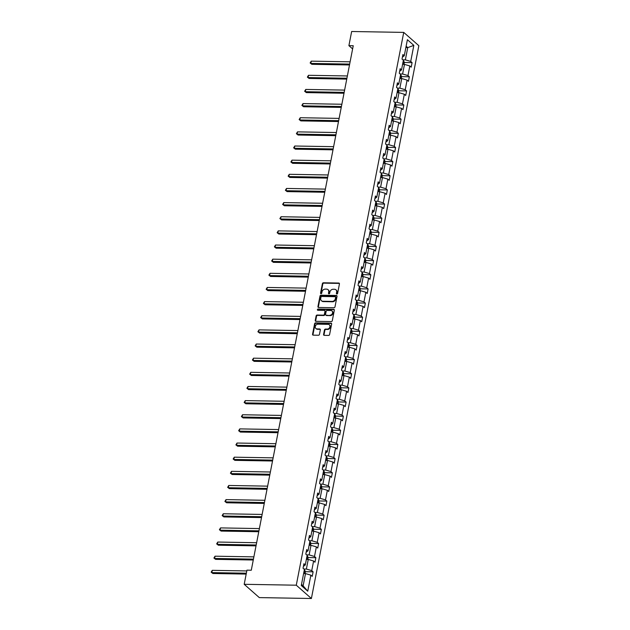 <?xml version="1.0" encoding="UTF-8"?>
<svg xmlns="http://www.w3.org/2000/svg" width="630" height="630" viewBox="0 0 630 630"><rect width="100%" height="100%" fill="white"/><g stroke="black" fill="none" stroke-linecap="round" stroke-linejoin="round"><path stroke-width="0.94" d="M336.885 294.021A0.669 0.559 -48.7 0 0 337.601 293.407L339.436 283.949A0.961 0.795 -48.7 0 0 338.759 283.043L323.418 282.783A0.961 0.795 -48.7 0 0 322.395 283.657L320.56 293.115A0.669 0.559 -48.7 0 0 321.749 293.131L321.985 291.911A3.063 2.544 -48.7 0 1 325.269 289.107L326.545 289.131A3.063 2.544 -48.7 0 1 328.017 289.674A3.063 2.544 -48.7 0 1 328.718 292.021L328.482 293.249A0.669 0.559 -48.7 0 0 329.671 293.273L329.915 292.044A3.063 2.544 -48.7 0 1 333.191 289.241L334.475 289.264A3.063 2.544 -48.7 0 1 335.94 289.816A3.063 2.544 -48.7 0 1 336.641 292.162L336.404 293.383A0.669 0.559 -48.7 0 0 336.885 294.021M323.592 334.443A0.961 0.795 -48.7 0 0 324.277 335.349L328.577 335.42A0.961 0.795 -48.7 0 0 329.6 334.546L331.648 324.041A0.961 0.795 -48.7 0 0 330.963 323.135L315.63 322.875A0.961 0.795 -48.7 0 0 314.598 323.749L312.559 334.246A0.961 0.795 -48.7 0 0 313.236 335.152L318.441 335.247A0.961 0.795 -48.7 0 0 319.465 334.373L320.339 329.876A0.961 0.795 -48.7 0 0 319.654 328.97L317.079 328.923A2.559 2.126 -48.7 0 1 315.85 328.466A2.559 2.126 -48.7 0 1 315.512 325.789A2.559 2.126 -48.7 0 1 318.008 324.166L328.104 324.34A2.559 2.126 -48.7 0 1 329.332 324.796A2.559 2.126 -48.7 0 1 329.671 327.474A2.559 2.126 -48.7 0 1 327.175 329.104L325.497 329.073A0.961 0.795 -48.7 0 0 324.466 329.947L323.592 334.443L324.001 334.798A0.961 0.795 -48.7 0 0 324.056 335.31M403.735 32.398L351.65 31.5L348.902 45.643L353.241 45.722L251.283 570.237L246.944 570.158L244.196 584.301L296.281 585.199L403.735 32.398L418.848 45.699L311.393 598.5L296.281 585.199M333.955 307.739A0.961 0.795 -48.7 0 0 334.987 306.865L337.026 296.368A0.961 0.795 -48.7 0 0 336.341 295.462L321.009 295.194A0.961 0.795 -48.7 0 0 319.985 296.068L317.937 306.574A0.961 0.795 -48.7 0 0 318.623 307.479L333.955 307.739M334.333 310.204L332.293 320.702A0.961 0.795 -48.7 0 1 331.27 321.584L315.929 321.316A0.961 0.795 -48.7 0 1 315.252 320.41L316.126 315.913A0.961 0.795 -48.7 0 1 317.15 315.039L323.371 315.15A0.961 0.795 -48.7 0 0 324.395 314.275L324.978 311.291A0.961 0.795 -48.7 0 0 324.293 310.385L317.819 310.275A0.669 0.559 -48.7 0 1 318.063 309.031L333.656 309.298A0.961 0.795 -48.7 0 1 334.333 310.204M301.29 585.522L304.408 569.473L303.046 568.268L303.92 563.732L305.29 564.937L307.156 555.329L305.794 554.124L306.676 549.588L308.038 550.793L309.913 541.186L308.543 539.981L309.425 535.445L310.787 536.65L312.661 527.042L311.291 525.837L312.173 521.301L313.543 522.506L315.409 512.899L314.039 511.694L314.921 507.158L316.291 508.363L318.158 498.747L316.788 497.55L317.67 493.014L319.04 494.219L320.906 484.604L319.536 483.407L320.418 478.871L321.788 480.076L323.655 470.46L322.284 469.255L323.166 464.727L324.537 465.932L326.403 456.317L325.041 455.112L325.915 450.584L327.285 451.789L329.151 442.173L327.789 440.969L328.671 436.44L330.033 437.637L331.908 428.03L330.537 426.825L331.419 422.289L332.782 423.494L334.656 413.886L333.286 412.681L334.168 408.145L335.538 409.35L337.404 399.743L336.034 398.538L336.916 394.002L338.286 395.207L340.153 385.599L338.782 384.394L339.664 379.858L341.035 381.063L342.901 371.456L341.531 370.251L342.413 365.715L343.783 366.92L345.649 357.312L344.279 356.107L345.161 351.572L346.531 352.776L348.398 343.169L347.036 341.964L347.91 337.428L349.28 338.633L351.146 329.017L349.784 327.82L350.666 323.284L352.028 324.489L353.902 314.874L352.532 313.669L353.414 309.141L354.777 310.346L356.651 300.731L355.281 299.526L356.163 294.998L357.533 296.202L359.399 286.587L358.029 285.382L358.911 280.854L360.281 282.051L362.148 272.443L360.777 271.239L361.659 266.703L363.03 267.907L364.896 258.3L363.526 257.095L364.408 252.559L365.778 253.764L367.644 244.157L366.274 242.952L367.156 238.416L368.526 239.62L370.393 230.013L369.03 228.808L369.904 224.272L371.275 225.477L373.141 215.869L371.779 214.665L372.661 210.129L374.023 211.334L375.897 201.726L374.527 200.521L375.409 195.985L376.772 197.19L378.646 187.582L377.275 186.378L378.157 181.842L379.528 183.046L381.394 173.431L380.024 172.234L380.906 167.698L382.276 168.903L384.142 159.288L382.772 158.083L383.654 153.555L385.024 154.76L386.891 145.144L385.521 143.939L386.403 139.411L387.773 140.616L389.639 131.001L388.269 129.796L389.151 125.268L390.521 126.465L392.388 116.857L391.025 115.652L391.899 111.124L393.27 112.321L395.136 102.714L393.774 101.509L394.656 96.973L396.018 98.178L397.892 88.57L396.522 87.365L397.404 82.829L398.766 84.034L400.641 74.427L399.27 73.222L400.152 68.686L401.523 69.891L403.389 60.283L402.019 59.078L402.901 54.542L404.271 55.747L407.39 39.698L413.839 45.376L410.721 61.425L412.091 62.63L411.209 67.166L409.839 65.961L407.972 75.568L409.342 76.773L408.46 81.309L407.09 80.105L405.224 89.712L406.594 90.917L405.712 95.453L404.342 94.248L402.475 103.855L403.838 105.06L402.964 109.596L401.593 108.391L399.727 118.007L401.089 119.204L400.207 123.74L398.845 122.535L396.971 132.15L398.341 133.355L397.459 137.883L396.097 136.678L394.223 146.294L395.593 147.499L394.711 152.027L393.341 150.822L391.474 160.437L392.844 161.642L391.962 166.17L390.592 164.965L388.726 174.581L390.096 175.786L389.214 180.314L387.844 179.117L385.977 188.724L387.348 189.929L386.466 194.465L385.095 193.26L383.229 202.868L384.599 204.073L383.717 208.609L382.347 207.404L380.481 217.011L381.843 218.216L380.969 222.752L379.599 221.547L377.732 231.155L379.095 232.36L378.213 236.896L376.85 235.691L374.976 245.298L376.346 246.503L375.464 251.039L374.102 249.834L372.228 259.442L373.598 260.647L372.716 265.183L371.346 263.978L369.479 273.593L370.849 274.79L369.967 279.326L368.597 278.121L366.731 287.737L368.101 288.942L367.219 293.47L365.849 292.265L363.982 301.88L365.353 303.085L364.471 307.613L363.1 306.408L361.234 316.024L362.604 317.229L361.722 321.757L360.352 320.552L358.486 330.167L359.848 331.372L358.974 335.9L357.604 334.703L355.737 344.311L357.1 345.516L356.218 350.052L354.855 348.847L352.989 358.454L354.351 359.659L353.469 364.195L352.107 362.99L350.233 372.598L351.603 373.803L350.721 378.339L349.351 377.134L347.484 386.741L348.855 387.946L347.973 392.482L346.602 391.277L344.736 400.885L346.106 402.09L345.224 406.626L343.854 405.421L341.988 415.028L343.358 416.233L342.476 420.769L341.106 419.564L339.239 429.18L340.609 430.377L339.727 434.913L338.357 433.708L336.491 443.323L337.853 444.52L336.979 449.056L335.609 447.851L333.743 457.467L335.105 458.672L334.223 463.2L332.861 461.995L330.994 471.61L332.356 472.815L331.474 477.343L330.112 476.138L328.238 485.754L329.608 486.959L328.726 491.487L327.356 490.29L325.489 499.897L326.86 501.102L325.978 505.638L324.607 504.433L322.741 514.041L324.111 515.245L323.229 519.781L321.859 518.577L319.993 528.184L321.363 529.389L320.481 533.925L319.111 532.72L317.244 542.328L318.615 543.533L317.733 548.068L316.362 546.864L314.496 556.471L315.858 557.676L314.984 562.212L313.614 561.007L311.748 570.615L313.11 571.819L312.228 576.356L310.866 575.151L307.747 591.2L301.29 585.522M306.369 559.401L308.251 559.432L306.385 569.048L303.873 569M306.385 569.048L311.748 570.615M308.251 559.432L313.614 561.007M303.416 566.346L305.29 564.937M309.117 545.257L311 545.289L309.133 554.904L306.629 554.857M309.133 554.904L314.496 556.471M311 545.289L316.362 546.864M306.164 552.203L308.038 550.793M311.866 531.114L313.748 531.145L311.882 540.76L309.377 540.713M311.882 540.76L317.244 542.328M313.748 531.145L319.111 532.72M308.913 538.059L310.787 536.65M314.614 516.97L316.496 517.002L314.63 526.609L312.126 526.57M314.63 526.609L319.993 528.184M316.496 517.002L321.859 518.577M311.661 523.908L313.543 522.506M317.363 502.827L319.252 502.858L317.378 512.466L314.874 512.426M317.378 512.466L322.741 514.041M319.252 502.858L324.607 504.433M314.417 509.764L316.291 508.363M320.119 488.683L322.001 488.715L320.127 498.322L317.622 498.283M320.127 498.322L325.489 499.897M322.001 488.715L327.356 490.29M317.166 495.621L319.04 494.219M322.867 474.54L324.749 474.571L322.883 484.179L320.371 484.139M322.883 484.179L328.238 485.754M324.749 474.571L330.112 476.138M319.914 481.477L321.788 480.076M325.615 460.396L327.498 460.428L325.631 470.035L323.119 469.996M325.631 470.035L330.994 471.61M327.498 460.428L332.861 461.995M322.662 467.334L324.537 465.932M328.364 446.245L330.246 446.284L328.38 455.892L325.868 455.852M328.38 455.892L333.743 457.467M330.246 446.284L335.609 447.851M325.411 453.19L327.285 451.789M331.112 432.101L332.994 432.133L331.128 441.748L328.624 441.701M331.128 441.748L336.491 443.323M332.994 432.133L338.357 433.708M328.159 439.047L330.033 437.637M333.861 417.958L335.743 417.989L333.876 427.605L331.372 427.557M333.876 427.605L339.239 429.18M335.743 417.989L341.106 419.564M330.907 424.903L332.782 423.494M336.609 403.814L338.491 403.846L336.625 413.461L334.12 413.414M336.625 413.461L341.988 415.028M338.491 403.846L343.854 405.421M333.656 410.76L335.538 409.35M339.357 389.671L341.247 389.702L339.373 399.318L336.869 399.27M339.373 399.318L344.736 400.885M341.247 389.702L346.602 391.277M336.412 396.616L338.286 395.207M342.114 375.527L343.996 375.559L342.121 385.174L339.617 385.127M342.121 385.174L347.484 386.741M343.996 375.559L349.351 377.134M339.161 382.473L341.035 381.063M344.862 361.384L346.744 361.415L344.878 371.023L342.366 370.983M344.878 371.023L350.233 372.598M346.744 361.415L352.107 362.99M341.909 368.322L343.783 366.92M347.61 347.24L349.493 347.272L347.626 356.879L345.114 356.84M347.626 356.879L352.989 358.454M349.493 347.272L354.855 348.847M344.657 354.178L346.531 352.776M350.359 333.097L352.241 333.128L350.375 342.736L347.862 342.696M350.375 342.736L355.737 344.311M352.241 333.128L357.604 334.703M347.406 340.035L349.28 338.633M353.107 318.953L354.989 318.985L353.123 328.592L350.619 328.553M353.123 328.592L358.486 330.167M354.989 318.985L360.352 320.552M350.154 325.891L352.028 324.489M355.856 304.81L357.738 304.841L355.871 314.449L353.367 314.409M355.871 314.449L361.234 316.024M357.738 304.841L363.1 306.408M352.902 311.748L354.777 310.346M358.604 290.658L360.486 290.698L358.62 300.305L356.115 300.266M358.62 300.305L363.982 301.88M360.486 290.698L365.849 292.265M355.651 297.604L357.533 296.202M361.352 276.515L363.242 276.554L361.368 286.162L358.864 286.114M361.368 286.162L366.731 287.737M363.242 276.554L368.597 278.121M358.407 283.461L360.281 282.051M364.108 262.371L365.991 262.403L364.116 272.018L361.612 271.971M364.116 272.018L369.479 273.593M365.991 262.403L371.346 263.978M361.155 269.317L363.03 267.907M366.857 248.228L368.739 248.259L366.873 257.875L364.361 257.827M366.873 257.875L372.228 259.442M368.739 248.259L374.102 249.834M363.904 255.174L365.778 253.764M369.605 234.084L371.487 234.116L369.621 243.731L367.109 243.684M369.621 243.731L374.976 245.298M371.487 234.116L376.85 235.691M366.652 241.03L368.526 239.62M372.354 219.941L374.236 219.972L372.369 229.588L369.857 229.541M372.369 229.588L377.732 231.155M374.236 219.972L379.599 221.547M369.4 226.887L371.275 225.477M375.102 205.797L376.984 205.829L375.118 215.436L372.613 215.397M375.118 215.436L380.481 217.011M376.984 205.829L382.347 207.404M372.149 212.735L374.023 211.334M377.85 191.654L379.732 191.685L377.866 201.293L375.362 201.254M377.866 201.293L383.229 202.868M379.732 191.685L385.095 193.26M374.897 198.592L376.772 197.19M380.599 177.51L382.481 177.542L380.614 187.149L378.11 187.11M380.614 187.149L385.977 188.724M382.481 177.542L387.844 179.117M377.646 184.448L379.528 183.046M383.347 163.367L385.237 163.398L383.363 173.006L380.859 172.966M383.363 173.006L388.726 174.581M385.237 163.398L390.592 164.965M380.402 170.305L382.276 168.903M386.095 149.223L387.986 149.255L386.111 158.862L383.607 158.823M386.111 158.862L391.474 160.437M387.986 149.255L393.341 150.822M383.15 156.161L385.024 154.76M388.852 135.072L390.734 135.111L388.868 144.719L386.355 144.679M388.868 144.719L394.223 146.294M390.734 135.111L396.097 136.678M385.899 142.018L387.773 140.616M391.6 120.928L393.482 120.968L391.616 130.575L389.104 130.528M391.616 130.575L396.971 132.15M393.482 120.968L398.845 122.535M388.647 127.874L390.521 126.465M394.349 106.785L396.231 106.816L394.364 116.432L391.852 116.385M394.364 116.432L399.727 118.007M396.231 106.816L401.593 108.391M391.395 113.731L393.27 112.321M397.097 92.641L398.979 92.673L397.113 102.288L394.608 102.241M397.113 102.288L402.475 103.855M398.979 92.673L404.342 94.248M394.144 99.587L396.018 98.178M399.845 78.498L401.727 78.529L399.861 88.145L397.357 88.098M399.861 88.145L405.224 89.712M401.727 78.529L407.09 80.105M396.892 85.444L398.766 84.034M402.594 64.355L404.476 64.386L402.609 74.001L400.105 73.954M402.609 74.001L407.972 75.568M404.476 64.386L409.839 65.961M399.641 71.3L401.523 69.891M405.854 47.581L407.736 47.612L405.358 59.85L402.853 59.811M405.358 59.85L410.721 61.425M413.839 45.376L407.736 47.612L406.13 46.195M244.196 584.301L259.308 597.602L311.393 598.5M348.902 45.643L352.619 48.919M301.51 584.396L303.125 585.821L305.503 573.576L303.621 573.544M402.397 57.149L404.271 55.747M305.503 573.576L310.866 575.151M307.747 591.2L303.125 585.821M404.342 62.496L412.091 62.63M401.593 76.639L409.342 76.773M398.483 92.665L398.845 90.799L406.594 90.917M396.089 104.927L403.838 105.06M392.986 120.952L393.348 119.086L401.089 119.204M390.592 133.221L398.341 133.355M387.481 149.247L387.852 147.373L395.593 147.499M384.733 163.39L385.095 161.516L392.844 161.642M381.985 177.534L382.347 175.66L390.096 175.786M379.236 191.678L379.599 189.803L387.348 189.929M376.842 203.939L384.599 204.073M373.74 219.964L374.102 218.09L381.843 218.216M370.991 234.108L371.353 232.242L379.095 232.36M368.235 248.251L368.605 246.385L376.346 246.503M365.849 260.513L373.598 260.647M363.1 274.656L370.849 274.79M359.99 290.69L360.352 288.816L368.101 288.942M357.241 304.833L357.604 302.959L365.353 303.085M354.493 318.977L354.855 317.103L362.604 317.229M352.099 331.238L359.848 331.372M349.351 345.382L357.1 345.516M346.24 361.407L346.61 359.533L354.351 359.659M343.492 375.551L343.862 373.677L351.603 373.803M341.106 387.812L348.855 387.946M338.357 401.956L346.106 402.09M335.247 417.981L335.609 416.115L343.358 416.233M332.853 430.243L340.609 430.377M329.75 446.268L330.112 444.402L337.853 444.52M327.356 458.538L335.105 458.672M324.245 474.563L324.615 472.689L332.356 472.815M321.497 488.707L321.867 486.833L329.608 486.959M318.748 502.85L319.111 500.976L326.86 501.102M316 516.994L316.362 515.12L324.111 515.245M313.614 529.255L321.363 529.389M310.503 545.281L310.866 543.414L318.615 543.533M307.755 559.424L308.117 557.558L315.858 557.676M305.007 573.568L305.369 571.701L313.11 571.819M336.822 294.013A0.669 0.559 -48.7 0 1 336.814 293.745L337.05 292.525A3.063 2.544 -48.7 0 0 336.349 290.17L335.94 289.816M328.017 289.674L328.427 290.036A3.063 2.544 -48.7 0 1 329.128 292.383L328.892 293.611A0.669 0.559 -48.7 0 0 328.899 293.879M339.381 283.437A0.961 0.795 -48.7 0 0 339.168 283.405L323.828 283.138A0.961 0.795 -48.7 0 0 322.804 284.012L320.969 293.47A0.669 0.559 -48.7 0 0 320.969 293.738M336.971 295.856A0.961 0.795 -48.7 0 0 336.751 295.816L321.418 295.557A0.961 0.795 -48.7 0 0 320.386 296.431L318.347 306.928A0.961 0.795 -48.7 0 0 318.402 307.44M335.64 297.321A0.669 0.559 -48.7 0 0 335.168 296.691L321.702 296.454A0.669 0.559 -48.7 0 0 320.985 297.069L320.733 298.36A3.063 2.544 -48.7 0 0 321.434 300.707A3.063 2.544 -48.7 0 0 322.906 301.258L332.112 301.416A3.063 2.544 -48.7 0 0 335.388 298.612L335.64 297.321L336.05 297.683A0.669 0.559 -48.7 0 0 335.892 297.171L335.491 296.809M321.434 300.707L321.843 301.069A3.063 2.544 -48.7 0 0 323.316 301.613L322.906 301.258M336.05 297.683L335.798 298.974A3.063 2.544 -48.7 0 1 332.522 301.77L323.316 301.613M324.757 310.558L325.167 310.921A0.961 0.795 -48.7 0 1 325.379 311.653L324.804 314.63A0.961 0.795 -48.7 0 1 323.781 315.512L317.559 315.402A0.961 0.795 -48.7 0 0 316.536 316.276L315.661 320.772A0.961 0.795 -48.7 0 0 315.709 321.284M334.278 309.692A0.961 0.795 -48.7 0 0 334.065 309.661L318.473 309.393A0.669 0.559 -48.7 0 0 317.756 310.275M329.821 315.26A2.559 2.126 -48.7 0 0 332.317 313.638A2.559 2.126 -48.7 0 0 331.978 310.96A2.559 2.126 -48.7 0 0 330.75 310.495L327.19 310.44A0.961 0.795 -48.7 0 0 326.167 311.315L325.584 314.291A0.961 0.795 -48.7 0 0 326.269 315.197L330.23 315.622A2.559 2.126 -48.7 0 0 332.727 314A2.559 2.126 -48.7 0 0 332.388 311.315L331.978 310.96M325.805 315.031L326.214 315.386A0.961 0.795 -48.7 0 0 326.679 315.559L326.269 315.197M330.23 315.622L326.679 315.559M329.332 324.796L329.742 325.159A2.559 2.126 -48.7 0 1 330.081 327.836A2.559 2.126 -48.7 0 1 327.584 329.459L325.899 329.427A0.961 0.795 -48.7 0 0 324.875 330.309L324.001 334.798M315.85 328.466L316.26 328.829A2.559 2.126 -48.7 0 0 317.488 329.285L317.079 328.923M320.284 329.364A0.961 0.795 -48.7 0 0 320.064 329.332L317.488 329.285M331.593 323.529A0.961 0.795 -48.7 0 0 331.372 323.497L316.032 323.229A0.961 0.795 -48.7 0 0 315.008 324.111L312.968 334.609A0.961 0.795 -48.7 0 0 313.023 335.121M403.98 64.378L404.342 62.512L403.704 60.882A2.583 0.835 -169 0 0 403.318 60.63M350.115 61.819L311.259 61.149L310.818 63.417L311.842 64.315L349.5 64.961M402.743 63.425L402.956 62.331M311.842 64.315L310.125 62.984L310.818 63.417L349.674 64.087M310.125 62.984L311.259 61.149M401.231 78.522L401.593 76.655L400.956 75.025A2.583 0.835 -169 0 0 400.57 74.773M347.366 75.962L308.511 75.293L308.07 77.561L309.086 78.459L346.752 79.104M400.207 76.474L400.137 77.608M309.086 78.459L307.377 77.128L308.07 77.561L346.925 78.23M307.377 77.128L308.511 75.293M398.845 90.799L398.207 89.169A2.583 0.835 -169 0 0 397.821 88.917M344.618 90.106L305.763 89.436L305.322 91.704L306.337 92.602L344.004 93.248M397.246 91.712L397.459 90.626M306.337 92.602L304.629 91.271L305.322 91.704L344.177 92.374M304.629 91.271L305.763 89.436M395.734 106.809L396.097 104.942L395.451 103.312A2.583 0.835 -169 0 0 395.073 103.06M341.862 104.249L303.014 103.58L302.573 105.848L303.589 106.746L341.255 107.391M394.498 105.856L394.703 104.769M303.589 106.746L301.88 105.415L302.573 105.848L341.421 106.517M301.88 105.415L303.014 103.58M393.348 119.086L392.703 117.456A2.583 0.835 -169 0 0 392.325 117.204M339.113 118.393L300.258 117.723L299.817 119.991L300.841 120.889L338.507 121.543M391.75 119.999L391.954 118.912M300.841 120.889L299.132 119.558L299.817 119.991L338.672 120.661M299.132 119.558L300.258 117.723M390.23 135.103L390.6 133.229L389.954 131.607A2.583 0.835 -169 0 0 389.576 131.347M336.365 132.536L297.51 131.867L297.069 134.135L298.092 135.033L335.759 135.686M388.993 134.143L389.206 133.056M298.092 135.033L296.384 133.702L297.069 134.135L335.924 134.804M296.384 133.702L297.51 131.867M387.852 147.373L387.206 145.751A2.583 0.835 -169 0 0 386.828 145.491M333.616 146.68L294.761 146.01L294.32 148.278L295.344 149.176L333.002 149.83M386.245 148.286L386.458 147.199M295.344 149.176L293.635 147.845L294.32 148.278L333.175 148.948M293.635 147.845L294.761 146.01M385.095 161.516L384.457 159.894A2.583 0.835 -169 0 0 384.072 159.634M330.868 160.823L292.013 160.154L291.572 162.422L292.596 163.32L330.254 163.973M383.497 162.43L383.709 161.343M292.596 163.32L290.879 161.997L291.572 162.422L330.427 163.091M290.879 161.997L292.013 160.154M382.347 175.66L381.709 174.037A2.583 0.835 -169 0 0 381.323 173.778M328.12 174.975L289.264 174.297L288.823 176.565L289.847 177.463L327.505 178.117M380.748 176.573L380.961 175.487M289.847 177.463L288.13 176.14L288.823 176.565L327.679 177.235M288.13 176.14L289.264 174.297M379.599 189.803L378.961 188.181A2.583 0.835 -169 0 0 378.575 187.929M325.371 189.118L286.516 188.449L286.075 190.709L287.099 191.607L324.757 192.26M378 190.717L378.213 189.63M287.099 191.607L285.382 190.284L286.075 190.709L324.93 191.378M285.382 190.284L286.516 188.449M376.488 205.821L376.85 203.947L376.212 202.325A2.583 0.835 -169 0 0 375.827 202.073M322.623 203.262L283.768 202.592L283.327 204.852L284.343 205.758L322.009 206.404M375.252 204.86L375.464 203.773M284.343 205.758L282.634 204.427L283.327 204.852L322.182 205.53M282.634 204.427L283.768 202.592M374.102 218.09L373.456 216.468A2.583 0.835 -169 0 0 373.078 216.216M319.867 217.405L281.019 216.736L280.578 219.004L281.594 219.901L319.26 220.547M372.503 219.012L372.708 217.917M281.594 219.901L279.885 218.571L280.578 219.004L319.426 219.673M279.885 218.571L281.019 216.736M371.353 232.242L370.708 230.611A2.583 0.835 -169 0 0 370.33 230.359M317.118 231.549L278.263 230.879L277.822 233.147L278.846 234.045L316.512 234.691M369.755 233.155L369.96 232.06M278.846 234.045L277.137 232.714L277.822 233.147L316.677 233.817M277.137 232.714L278.263 230.879M368.605 246.385L367.959 244.755A2.583 0.835 -169 0 0 367.581 244.503M314.37 245.692L275.515 245.023L275.074 247.291L276.098 248.189L313.764 248.834M367.211 246.212L367.148 247.338M276.098 248.189L274.389 246.858L275.074 247.291L313.929 247.96M274.389 246.858L275.515 245.023M365.487 262.395L365.857 260.529L365.211 258.899A2.583 0.835 -169 0 0 364.833 258.647M311.622 259.836L272.766 259.166L272.325 261.434L273.349 262.332L311.007 262.978M364.25 261.442L364.463 260.355M273.349 262.332L271.64 261.001L272.325 261.434L311.181 262.104M271.64 261.001L272.766 259.166M362.738 276.538L363.1 274.672L362.463 273.042A2.583 0.835 -169 0 0 362.077 272.79M308.873 273.979L270.018 273.31L269.577 275.578L270.601 276.475L308.259 277.121M361.502 275.586L361.714 274.499M270.601 276.475L268.884 275.145L269.577 275.578L308.432 276.247M268.884 275.145L270.018 273.31M360.352 288.816L359.714 287.193A2.583 0.835 -169 0 0 359.328 286.933M306.125 288.123L267.27 287.453L266.829 289.721L267.852 290.619L305.511 291.273M358.753 289.729L358.966 288.642M267.852 290.619L266.136 289.288L266.829 289.721L305.684 290.391M266.136 289.288L267.27 287.453M357.604 302.959L356.966 301.337A2.583 0.835 -169 0 0 356.58 301.077M303.377 302.266L264.521 301.597L264.08 303.865L265.104 304.762L302.762 305.416M356.005 303.873L356.218 302.786M265.104 304.762L263.387 303.432L264.08 303.865L302.935 304.534M263.387 303.432L264.521 301.597M354.855 317.103L354.217 315.48A2.583 0.835 -169 0 0 353.832 315.22M300.628 316.41L261.773 315.74L261.332 318.008L262.348 318.906L300.014 319.56M353.469 316.929L353.398 318.055M262.348 318.906L260.639 317.583L261.332 318.008L300.187 318.678M260.639 317.583L261.773 315.74M351.745 333.12L352.107 331.246L351.461 329.624A2.583 0.835 -169 0 0 351.083 329.364M297.872 330.561L259.024 329.884L258.584 332.152L259.599 333.05L297.266 333.703M350.508 332.16L350.713 331.073M259.599 333.05L257.891 331.726L258.584 332.152L297.431 332.821M257.891 331.726L259.024 329.884M348.996 347.264L349.359 345.39L348.713 343.767A2.583 0.835 -169 0 0 348.335 343.515M295.123 344.704L256.268 344.035L255.827 346.295L256.851 347.193L294.517 347.847M347.76 346.303L347.965 345.216M256.851 347.193L255.142 345.87L255.827 346.295L294.683 346.965M255.142 345.87L256.268 344.035M346.61 359.533L345.964 357.911A2.583 0.835 -169 0 0 345.586 357.659M292.375 358.848L253.52 358.179L253.079 360.439L254.103 361.344L291.769 361.99M345.004 360.447L345.216 359.36M254.103 361.344L252.394 360.014L253.079 360.439L291.934 361.116M252.394 360.014L253.52 358.179M343.862 373.677L343.216 372.054A2.583 0.835 -169 0 0 342.838 371.802M289.627 372.991L250.772 372.322L250.331 374.59L251.354 375.488L289.012 376.134M342.255 374.598L342.468 373.503M251.354 375.488L249.645 374.157L250.331 374.59L289.186 375.26M249.645 374.157L250.772 372.322M340.743 389.694L341.106 387.828L340.468 386.198A2.583 0.835 -169 0 0 340.082 385.946M286.878 387.135L248.023 386.466L247.582 388.734L248.606 389.631L286.264 390.277M339.507 388.741L339.72 387.647M248.606 389.631L246.889 388.3L247.582 388.734L286.437 389.403M246.889 388.3L248.023 386.466M337.995 403.838L338.357 401.971L337.719 400.341A2.583 0.835 -169 0 0 337.334 400.089M284.13 401.279L245.275 400.609L244.834 402.877L245.857 403.775L283.516 404.421M336.971 401.798L336.908 402.924M245.857 403.775L244.141 402.444L244.834 402.877L283.689 403.547M244.141 402.444L245.275 400.609M335.609 416.115L334.971 414.485A2.583 0.835 -169 0 0 334.585 414.233M281.382 415.422L242.526 414.753L242.085 417.021L243.109 417.918L280.767 418.564M334.01 417.028L334.223 415.942M243.109 417.918L241.392 416.587L242.085 417.021L280.941 417.69M241.392 416.587L242.526 414.753M332.498 432.125L332.861 430.259L332.223 428.628A2.583 0.835 -169 0 0 331.837 428.376M278.633 429.565L239.778 428.896L239.337 431.164L240.353 432.062L278.019 432.708M331.262 431.172L331.474 430.085M240.353 432.062L238.644 430.731L239.337 431.164L278.192 431.834M238.644 430.731L239.778 428.896M330.112 444.402L329.466 442.78A2.583 0.835 -169 0 0 329.088 442.52M275.877 443.709L237.03 443.04L236.589 445.308L237.605 446.205L275.271 446.859M328.514 445.315L328.718 444.229M237.605 446.205L235.896 444.874L236.589 445.308L275.436 445.977M235.896 444.874L237.03 443.04M327.002 460.42L327.364 458.545L326.718 456.923A2.583 0.835 -169 0 0 326.34 456.663M273.129 457.852L234.273 457.183L233.832 459.451L234.856 460.349L272.522 461.002M325.765 459.459L325.97 458.372M234.856 460.349L233.147 459.018L233.832 459.451L272.688 460.12M233.147 459.018L234.273 457.183M324.615 472.689L323.97 471.067A2.583 0.835 -169 0 0 323.592 470.807M270.38 471.996L231.525 471.327L231.084 473.595L232.108 474.492L269.774 475.146M323.009 473.602L323.221 472.516M232.108 474.492L230.399 473.169L231.084 473.595L269.939 474.264M230.399 473.169L231.525 471.327M321.867 486.833L321.221 485.21A2.583 0.835 -169 0 0 320.843 484.95M267.632 486.147L228.777 485.47L228.336 487.738L229.359 488.636L267.018 489.29M320.26 487.746L320.473 486.659M229.359 488.636L227.65 487.313L228.336 487.738L267.191 488.408M227.65 487.313L228.777 485.47M319.111 500.976L318.473 499.354A2.583 0.835 -169 0 0 318.087 499.094M264.884 500.291L226.028 499.614L225.587 501.882L226.611 502.779L264.269 503.433M317.512 501.889L317.725 500.803M226.611 502.779L224.894 501.456L225.587 501.882L264.442 502.551M224.894 501.456L226.028 499.614M316.362 515.12L315.724 513.497A2.583 0.835 -169 0 0 315.339 513.245M262.135 514.434L223.28 513.765L222.839 516.025L223.863 516.931L261.521 517.577M314.764 516.033L314.976 514.946M223.863 516.931L222.146 515.6L222.839 516.025L261.694 516.702M222.146 515.6L223.28 513.765M313.252 531.137L313.614 529.263L312.976 527.641A2.583 0.835 -169 0 0 312.59 527.389M259.387 528.578L220.532 527.909L220.091 530.177L221.114 531.074L258.773 531.72M312.015 530.184L312.228 529.09M221.114 531.074L219.398 529.743L220.091 530.177L258.946 530.846M219.398 529.743L220.532 527.909M310.866 543.414L310.228 541.784A2.583 0.835 -169 0 0 309.842 541.532M256.638 542.721L217.783 542.052L217.342 544.32L218.358 545.218L256.024 545.863M309.267 544.328L309.48 543.233M218.358 545.218L216.649 543.887L217.342 544.32L256.197 544.989M216.649 543.887L217.783 542.052M308.117 557.558L307.471 555.928A2.583 0.835 -169 0 0 307.093 555.676M253.882 556.865L215.035 556.195L214.594 558.463L215.61 559.361L253.276 560.007M306.519 558.471L306.731 557.385M215.61 559.361L213.901 558.03L214.594 558.463L253.441 559.133M213.901 558.03L215.035 556.195M305.369 571.701L304.723 570.071A2.583 0.835 -169 0 0 304.345 569.819M246.795 570.938L212.279 570.339L211.838 572.607L212.861 573.505L246.18 574.08M303.975 571.528L303.912 572.654M212.861 573.505L211.152 572.174L211.838 572.607L246.354 573.198M211.152 572.174L212.279 570.339M337.05 292.525L336.641 292.162M328.892 293.611L328.482 293.249M329.128 292.383L328.718 292.021M320.969 293.47L320.56 293.115M322.804 284.012L322.395 283.657M323.828 283.138L323.418 282.783M339.168 283.405L338.759 283.043M336.814 293.745L336.404 293.383M318.347 306.928L317.937 306.574M320.386 296.431L319.985 296.068M321.418 295.557L321.009 295.194M336.751 295.816L336.341 295.462M332.522 301.77L332.112 301.416M335.798 298.974L335.388 298.612M315.661 320.772L315.252 320.41M316.536 316.276L316.126 315.913M317.559 315.402L317.15 315.039M323.781 315.512L323.371 315.15M324.804 314.63L324.395 314.275M325.379 311.653L324.978 311.291M318.473 309.393L318.063 309.031M334.065 309.661L333.656 309.298M324.875 330.309L324.466 329.947M325.899 329.427L325.497 329.073M327.584 329.459L327.175 329.104M320.064 329.332L319.654 328.97M312.968 334.609L312.559 334.246M315.008 324.111L314.598 323.749M316.032 323.229L315.63 322.875M331.372 323.497L330.963 323.135M403.05 64.362L403.72 60.921M400.302 78.506L400.971 75.064M397.554 92.649L398.223 89.208M394.805 106.793L395.475 103.359M392.057 120.936L392.718 117.503M389.301 135.08L389.97 131.646M386.552 149.231L387.222 145.79M383.804 163.375L384.473 159.933M381.055 177.518L381.725 174.077M378.307 191.662L378.976 188.22M375.559 205.805L376.228 202.364M372.81 219.949L373.48 216.507M370.062 234.092L370.724 230.651M367.306 248.236L367.975 244.794M364.557 262.379L365.227 258.946M361.809 276.523L362.478 273.089M359.061 290.666L359.73 287.233M356.312 304.818L356.982 301.376M353.564 318.961L354.233 315.52M350.815 333.105L351.485 329.663M348.067 347.248L348.729 343.807M345.311 361.392L345.98 357.95M342.562 375.535L343.232 372.094M339.814 389.679L340.483 386.237M337.066 403.822L337.735 400.381M334.317 417.966L334.987 414.532M331.569 432.109L332.238 428.676M328.821 446.253L329.49 442.819M326.072 460.404L326.734 456.963M323.316 474.548L323.985 471.106M320.568 488.691L321.237 485.25M317.819 502.834L318.489 499.393M315.071 516.978L315.74 513.537M312.322 531.122L312.992 527.68M309.574 545.265L310.243 541.824M306.826 559.409L307.495 555.967M304.077 573.552L304.739 570.111"/></g></svg>
